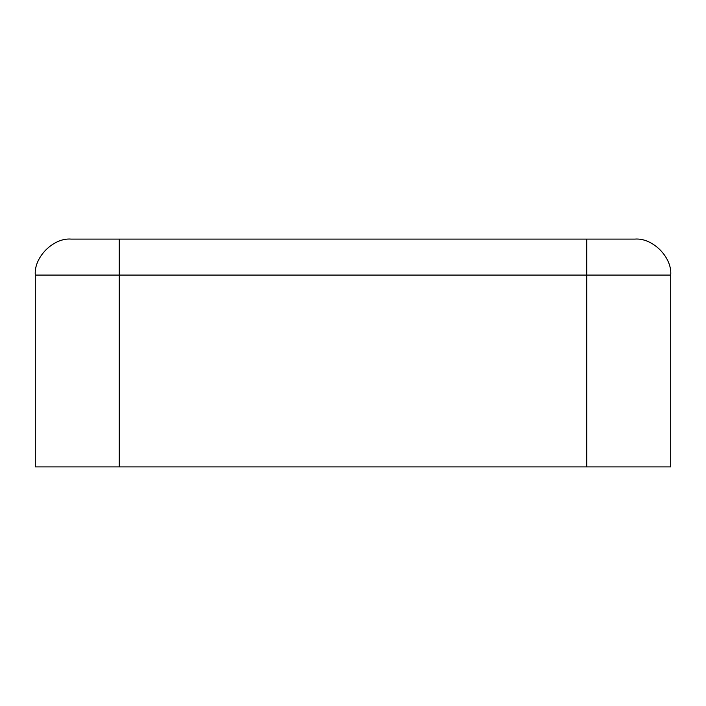 <?xml version="1.0" encoding="UTF-8"?>
<svg xmlns="http://www.w3.org/2000/svg" width="706" height="706" viewBox="0 0 706 706"><rect width="100%" height="100%" fill="white"/><g stroke="black" fill="none" stroke-linecap="round" stroke-linejoin="round"><path stroke-width="1.06" d="M35.3 311.037L35.3 466.895L35.3 275.075L35.3 466.895L119.217 466.895L35.3 466.895L35.3 310.649M628.737 239.105L634.738 239.105C652.529 237.498 672.306 257.275 670.7 275.075L670.7 466.895L119.217 466.895L670.7 466.895L670.7 275.075L586.783 275.075L586.783 466.895L586.783 275.075L670.7 275.075C672.306 257.275 652.529 237.498 634.738 239.105L586.783 239.105L634.738 239.105L586.783 239.105L586.783 275.075L119.217 275.075L119.217 466.895L119.217 275.075L586.783 275.075L586.783 239.105L119.217 239.105L586.783 239.105M77.263 239.105L119.217 239.105L119.217 275.075L35.3 275.075L119.217 275.075L119.217 239.105L71.262 239.105C53.471 237.498 33.694 257.275 35.3 275.075C33.694 257.275 53.471 237.498 71.262 239.105"/></g></svg>
